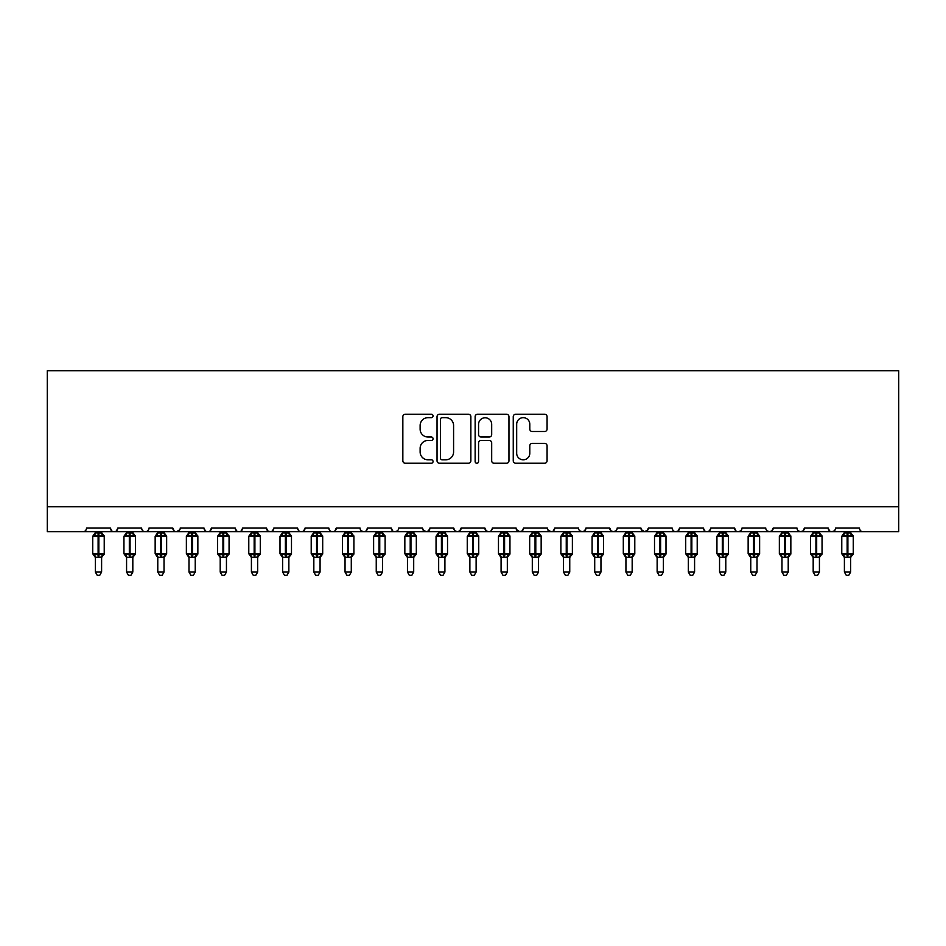 <?xml version="1.0" encoding="UTF-8"?>
<svg xmlns="http://www.w3.org/2000/svg" width="946" height="946" viewBox="0 0 946 946"><rect width="100%" height="100%" fill="white"/><g stroke="black" fill="none" stroke-linecap="round" stroke-linejoin="round"><path stroke-width="1.42" d="M433.055 415.944A1.715 1.715 0 0 0 431.341 414.23L405.302 414.23A2.448 2.448 0 0 0 402.842 416.678L402.842 460.785A2.448 2.448 0 0 0 405.302 463.244L431.341 463.244A1.715 1.715 0 0 0 433.055 461.518A1.715 1.715 0 0 0 431.341 459.803L427.97 459.803A7.84 7.84 0 0 1 420.13 451.963L420.13 448.286A7.84 7.84 0 0 1 427.97 440.446L431.341 440.446A1.715 1.715 0 0 0 433.055 438.731A1.715 1.715 0 0 0 431.341 437.017L427.97 437.017A7.84 7.84 0 0 1 420.13 429.177L420.13 425.499A7.84 7.84 0 0 1 427.97 417.659L431.341 417.659A1.715 1.715 0 0 0 433.055 415.944M544.624 431.506A2.448 2.448 0 0 0 547.072 429.046L547.072 416.678A2.448 2.448 0 0 0 544.624 414.23L515.7 414.23A2.448 2.448 0 0 0 513.252 416.678L513.252 460.785A2.448 2.448 0 0 0 515.7 463.244L544.624 463.244A2.448 2.448 0 0 0 547.072 460.785L547.072 445.838A2.448 2.448 0 0 0 544.624 443.39L532.243 443.39A2.448 2.448 0 0 0 529.795 445.838L529.795 453.252A6.551 6.551 0 0 1 523.244 459.803A6.551 6.551 0 0 1 516.682 453.252L516.682 424.21A6.551 6.551 0 0 1 523.244 417.659A6.551 6.551 0 0 1 529.795 424.21L529.795 429.046A2.448 2.448 0 0 0 532.243 431.506L544.624 431.506M47.3 506.772L898.7 506.772L898.7 370.69L47.3 370.69L47.3 531.735L82.881 531.735C84.868 531.806 86.11 530.564 86.63 527.986L110.339 527.986L111.711 530.883M470.86 416.678A2.448 2.448 0 0 0 468.4 414.23L439.488 414.23A2.448 2.448 0 0 0 437.04 416.678L437.04 460.785A2.448 2.448 0 0 0 439.488 463.244L468.4 463.244A2.448 2.448 0 0 0 470.86 460.785L470.86 416.678M477.6 414.23L506.512 414.23A2.448 2.448 0 0 1 508.96 416.678L508.96 460.785A2.448 2.448 0 0 1 506.512 463.244L494.143 463.244A2.448 2.448 0 0 1 491.684 460.785L491.684 442.894A2.448 2.448 0 0 0 489.236 440.446L481.029 440.446A2.448 2.448 0 0 0 478.57 442.894L478.57 461.518A1.715 1.715 0 0 1 476.855 463.244A1.715 1.715 0 0 1 475.14 461.518L475.14 416.678A2.448 2.448 0 0 1 477.6 414.23M82.881 531.735C84.868 531.806 86.11 530.564 86.63 527.986A3.749 3.749 0 0 1 82.881 531.735L114.088 531.735C112.101 531.806 110.859 530.564 110.339 527.986A3.749 3.749 0 0 0 114.088 531.735A3.749 3.749 0 0 0 117.836 527.986L141.557 527.986A3.749 3.749 0 0 0 145.294 531.735A3.749 3.749 0 0 0 149.042 527.986L172.763 527.986A3.749 3.749 0 0 0 176.512 531.735A3.749 3.749 0 0 0 180.248 527.986L203.969 527.986A3.749 3.749 0 0 0 207.718 531.735A3.749 3.749 0 0 0 211.466 527.986L235.187 527.986A3.749 3.749 0 0 0 238.924 531.735A3.749 3.749 0 0 0 242.673 527.986L266.394 527.986A3.749 3.749 0 0 0 270.142 531.735A3.749 3.749 0 0 0 273.879 527.986L297.6 527.986A3.749 3.749 0 0 0 301.348 531.735A3.749 3.749 0 0 0 305.097 527.986L328.806 527.986A3.749 3.749 0 0 0 332.554 531.735A3.749 3.749 0 0 0 336.303 527.986L360.024 527.986A3.749 3.749 0 0 0 363.761 531.735A3.749 3.749 0 0 0 367.509 527.986L391.23 527.986A3.749 3.749 0 0 0 394.979 531.735A3.749 3.749 0 0 0 398.715 527.986L422.436 527.986A3.749 3.749 0 0 0 426.185 531.735A3.749 3.749 0 0 0 429.933 527.986L453.654 527.986A3.749 3.749 0 0 0 457.391 531.735A3.749 3.749 0 0 0 461.14 527.986L484.86 527.986A3.749 3.749 0 0 0 488.609 531.735A3.749 3.749 0 0 0 492.346 527.986L516.067 527.986A3.749 3.749 0 0 0 519.815 531.735A3.749 3.749 0 0 0 523.564 527.986L547.285 527.986A3.749 3.749 0 0 0 551.021 531.735A3.749 3.749 0 0 0 554.77 527.986L578.491 527.986A3.749 3.749 0 0 0 582.239 531.735A3.749 3.749 0 0 0 585.976 527.986L609.697 527.986A3.749 3.749 0 0 0 613.446 531.735A3.749 3.749 0 0 0 617.194 527.986L640.903 527.986A3.749 3.749 0 0 0 644.652 531.735A3.749 3.749 0 0 0 648.4 527.986L672.121 527.986A3.749 3.749 0 0 0 675.858 531.735A3.749 3.749 0 0 0 679.606 527.986L703.327 527.986A3.749 3.749 0 0 0 707.076 531.735A3.749 3.749 0 0 0 710.813 527.986L734.534 527.986A3.749 3.749 0 0 0 738.282 531.735A3.749 3.749 0 0 0 742.031 527.986L765.752 527.986A3.749 3.749 0 0 0 769.488 531.735A3.749 3.749 0 0 0 773.237 527.986L796.958 527.986A3.749 3.749 0 0 0 800.706 531.735A3.749 3.749 0 0 0 804.443 527.986L828.164 527.986A3.749 3.749 0 0 0 831.912 531.735A3.749 3.749 0 0 0 835.661 527.986L859.37 527.986A3.749 3.749 0 0 0 863.119 531.735C861.132 531.806 859.89 530.564 859.37 527.986M835.661 527.986L834.963 530.162M116.464 530.883L117.836 527.986C117.328 530.564 116.074 531.806 114.088 531.735L831.912 531.735C829.926 531.806 828.672 530.564 828.164 527.986L829.536 530.883M804.443 527.986L803.083 530.883L800.706 531.735L798.294 530.86M773.237 527.986L771.865 530.883L769.488 531.735L767.076 530.86M742.031 527.986L741.333 530.162M740.694 530.86L738.282 531.735C736.295 531.806 735.042 530.564 734.534 527.986L735.905 530.883M710.813 527.986L709.453 530.883M709.488 530.86L707.076 531.735C705.089 531.806 703.836 530.564 703.327 527.986L704.699 530.883M679.606 527.986L678.235 530.883M678.27 530.86L675.858 531.735C673.871 531.806 672.63 530.564 672.121 527.986L672.819 530.162M648.4 527.986L647.029 530.883M640.903 527.986L642.275 530.883M609.697 527.986L611.069 530.883L613.446 531.735L615.858 530.86M585.976 527.986L584.604 530.883L582.239 531.735L579.827 530.86M547.687 529.689L551.021 531.735C553.008 531.806 554.261 530.564 554.77 527.986L553.398 530.883M523.564 527.986L522.192 530.883M516.067 527.986L517.438 530.883M484.86 527.986L486.232 530.883M461.14 527.986L459.768 530.883M453.654 527.986L455.014 530.883M429.933 527.986L428.562 530.883M422.436 527.986L423.808 530.883M397.391 530.86L394.979 531.735C392.992 531.806 391.739 530.564 391.23 527.986L392.602 530.883M361.36 530.86L363.761 531.735C365.747 531.806 367.001 530.564 367.509 527.986L366.137 530.883M328.806 527.986C329.326 530.564 330.568 531.806 332.554 531.735C334.541 531.806 335.795 530.564 336.303 527.986L334.931 530.883M297.6 527.986C298.108 530.564 299.362 531.806 301.348 531.735C303.335 531.806 304.577 530.564 305.097 527.986L303.725 530.883M267.73 530.86L270.142 531.735C272.129 531.806 273.37 530.564 273.879 527.986L272.519 530.883M266.394 527.986L267.765 530.883M236.547 530.883L235.187 527.986C235.696 530.564 236.938 531.806 238.924 531.735C240.911 531.806 242.164 530.564 242.673 527.986L241.301 530.883M205.341 530.883L203.969 527.986C204.478 530.564 205.731 531.806 207.718 531.735C209.705 531.806 210.958 530.564 211.466 527.986L210.095 530.883M179.846 529.689L176.512 531.735C174.525 531.806 173.272 530.564 172.763 527.986L174.135 530.883M898.7 506.772L898.7 531.735L831.912 531.735L834.325 530.86M141.557 527.986C142.066 530.564 143.307 531.806 145.294 531.735C147.28 531.806 148.534 530.564 149.042 527.986M422.85 529.689L426.185 531.735L428.597 530.86M454.979 530.86L457.391 531.735L459.803 530.86M486.197 530.86L488.609 531.735C490.596 531.806 491.837 530.564 492.346 527.986M516.481 529.689L519.815 531.735L522.227 530.86M641.317 529.689L644.652 531.735L647.998 529.689M442.184 417.659A1.715 1.715 0 0 0 440.469 419.374L440.469 458.089A1.715 1.715 0 0 0 442.184 459.803L445.732 459.803A7.84 7.84 0 0 0 453.583 451.963L453.583 425.499A7.84 7.84 0 0 0 445.732 417.659L442.184 417.659M491.684 424.328A6.551 6.551 0 0 0 485.132 417.777A6.551 6.551 0 0 0 478.57 424.328L478.57 434.569A2.448 2.448 0 0 0 481.029 437.017L489.236 437.017A2.448 2.448 0 0 0 491.684 434.569L491.684 424.328M95.369 572.058L101.6 572.058L99.732 575.31L97.237 575.31L95.369 572.058L95.369 557.111A2.743 2.613 180 0 0 93.926 554.817L94.458 554.013L98.112 554.888L98.112 553.765L98.857 553.765L98.857 535.176L102.511 536.051L103.41 535.117A1.253 1.253 0 0 1 104.226 536.287L92.743 536.287L92.743 553.765L98.112 553.765L98.112 535.176L94.458 536.051L93.926 535.247A2.743 2.613 -0 0 0 95.369 532.941L101.612 533.071L101.6 531.735M101.6 572.058L101.612 556.993L98.112 557.36L98.112 554.888L98.857 554.888L98.857 553.765L104.226 553.765A1.253 1.253 0 0 1 103.41 554.947L101.6 557.525M101.6 557.123L101.6 557.111A2.743 2.613 180 0 1 103.043 554.817L102.511 554.013L98.857 554.888L98.857 557.36M98.112 557.36L95.369 557.111M95.369 531.735L95.369 532.953M95.357 533.071L94.458 536.051L95.357 533.071M102.511 536.051L101.612 533.071M101.612 556.993L102.511 554.013M95.357 556.993L94.458 554.013M126.575 572.058L132.818 572.058L130.938 575.31L128.443 575.31L126.575 572.058L126.575 557.111A2.743 2.613 180 0 0 125.132 554.817L125.664 554.013L129.318 554.888L129.318 553.765L130.063 553.765L130.063 535.176L133.717 536.051L134.616 535.117A1.253 1.253 0 0 1 135.432 536.287L123.95 536.287L123.95 553.765L129.318 553.765L129.318 535.176L125.664 536.051L125.132 535.247A2.743 2.613 -0 0 0 126.575 532.941L132.818 533.071L132.818 531.735M132.818 572.058L132.818 556.993L129.318 557.36L129.318 554.888L130.063 554.888L130.063 553.765L135.432 553.765A1.253 1.253 0 0 1 134.616 554.947L132.818 557.525M132.818 557.123L132.818 557.111A2.743 2.613 180 0 1 134.261 554.817L133.717 554.013L130.063 554.888L130.063 557.36M129.318 557.36L126.575 557.111M126.575 531.735L126.575 532.953M126.575 533.071L125.664 536.051L126.575 533.071M133.717 536.051L132.818 533.071M132.818 556.993L133.717 554.013M126.575 556.993L125.664 554.013M157.781 572.058L164.025 572.058L162.144 575.31L159.661 575.31L157.781 572.058L157.781 557.111A2.743 2.613 180 0 0 156.338 554.817L156.882 554.013L160.524 554.888L160.524 553.765L161.281 553.765L161.281 535.176L164.935 536.051L165.822 535.117A1.253 1.253 0 0 1 166.65 536.287L155.156 536.287L155.156 553.765L160.524 553.765L160.524 535.176L156.882 536.051L156.338 535.247A2.743 2.613 -0 0 0 157.781 532.941L164.025 533.071L164.025 531.735M164.025 572.058L164.025 556.993L160.524 557.36L160.524 554.888L161.281 554.888L161.281 553.765L166.65 553.765A1.253 1.253 0 0 1 165.822 554.947L164.025 557.525M164.025 557.123L164.025 557.111A2.743 2.613 180 0 1 165.467 554.817L164.935 554.013L161.281 554.888L161.281 557.36M160.524 557.36L157.781 557.111M157.781 531.735L157.781 532.953M157.781 533.071L156.882 536.051L157.781 533.071M164.935 536.051L164.025 533.071M164.025 556.993L164.935 554.013M157.781 556.993L156.882 554.013M188.987 572.058L195.231 572.058L193.362 575.31L190.867 575.31L188.987 572.058L188.987 557.111A2.743 2.613 180 0 0 187.544 554.817L188.088 554.013L191.742 554.888L191.742 553.765L192.487 553.765L192.487 535.176L196.141 536.051L197.04 535.117A1.253 1.253 0 0 1 197.856 536.287L186.374 536.287L186.374 553.765L191.742 553.765L191.742 535.176L188.088 536.051L187.544 535.247A2.743 2.613 -0 0 0 188.987 532.941L195.231 533.071L195.231 531.735M195.231 572.058L195.231 556.993L191.742 557.36L191.742 554.888L192.487 554.888L192.487 553.765L197.856 553.765A1.253 1.253 0 0 1 197.04 554.947L195.231 557.525M195.231 557.123L195.231 557.111A2.743 2.613 180 0 1 196.673 554.817L196.141 554.013L192.487 554.888L192.487 557.36M191.742 557.36L188.987 557.111M188.987 531.735L188.987 532.953M188.987 533.071L188.088 536.051L188.987 533.071M196.141 536.051L195.231 533.071M195.231 556.993L196.141 554.013M188.987 556.993L188.088 554.013M220.205 572.058L226.449 572.058L224.569 575.31L222.074 575.31L220.205 572.058L220.205 557.111A2.743 2.613 180 0 0 218.763 554.817L219.295 554.013L222.949 554.888L222.949 553.765L223.694 553.765L223.694 535.176L227.347 536.051L228.246 535.117A1.253 1.253 0 0 1 229.062 536.287L217.58 536.287L217.58 553.765L222.949 553.765L222.949 535.176L219.295 536.051L218.763 535.247A2.743 2.613 -0 0 0 220.205 532.941L226.449 533.071L226.449 531.735M226.449 572.058L226.449 556.993L222.949 557.36L222.949 554.888L223.694 554.888L223.694 553.765L229.062 553.765A1.253 1.253 0 0 1 228.246 554.947L226.449 557.525M226.449 557.123L226.449 557.111A2.743 2.613 180 0 1 227.891 554.817L227.347 554.013L223.694 554.888L223.694 557.36M222.949 557.36L220.205 557.111M220.205 531.735L220.205 532.953M220.205 533.071L219.295 536.051L220.205 533.071M227.347 536.051L226.449 533.071M226.449 556.993L227.347 554.013M220.205 556.993L219.295 554.013M251.411 572.058L257.655 572.058L255.775 575.31L253.28 575.31L251.411 572.058L251.411 557.111A2.743 2.613 180 0 0 249.969 554.817L250.501 554.013L254.155 554.888L254.155 553.765L254.912 553.765L254.912 535.176L258.554 536.051L259.452 535.117A1.253 1.253 0 0 1 260.28 536.287L248.786 536.287L248.786 553.765L254.155 553.765L254.155 535.176L250.501 536.051L249.969 535.247A2.743 2.613 -0 0 0 251.411 532.941L257.655 533.071L257.655 531.735M257.655 572.058L257.655 556.993L254.155 557.36L254.155 554.888L254.912 554.888L254.912 553.765L260.28 553.765A1.253 1.253 0 0 1 259.452 554.947L257.655 557.525M257.655 557.123L257.655 557.111A2.743 2.613 180 0 1 259.098 554.817L258.554 554.013L254.912 554.888L254.912 557.36M254.155 557.36L251.411 557.111M251.411 531.735L251.411 532.953M251.411 533.071L250.501 536.051L251.411 533.071M258.554 536.051L257.655 533.071M257.655 556.993L258.554 554.013M251.411 556.993L250.501 554.013M282.618 572.058L288.861 572.058L286.993 575.31L284.498 575.31L282.618 572.058L282.618 557.111A2.743 2.613 180 0 0 281.175 554.817L281.719 554.013L285.373 554.888L285.373 553.765L286.118 553.765L286.118 535.176L289.772 536.051L290.67 535.117A1.253 1.253 0 0 1 291.486 536.287L280.004 536.287L280.004 553.765L285.373 553.765L285.373 535.176L281.719 536.051L281.175 535.247A2.743 2.613 -0 0 0 282.618 532.941L288.861 533.071L288.861 531.735M288.861 572.058L288.861 556.993L285.373 557.36L285.373 554.888L286.118 554.888L286.118 553.765L291.486 553.765A1.253 1.253 0 0 1 290.67 554.947L288.861 557.525M288.861 557.123L288.861 557.111A2.743 2.613 180 0 1 290.304 554.817L289.772 554.013L286.118 554.888L286.118 557.36M285.373 557.36L282.618 557.111M282.618 531.735L282.618 532.953M282.618 533.071L281.719 536.051L282.618 533.071M289.772 536.051L288.861 533.071M288.861 556.993L289.772 554.013M282.618 556.993L281.719 554.013M313.836 572.058L320.067 572.058L318.199 575.31L315.704 575.31L313.836 572.058L313.836 557.111A2.743 2.613 180 0 0 312.393 554.817L312.925 554.013L316.579 554.888L316.579 553.765L317.324 553.765L317.324 535.176L320.978 536.051L321.877 535.117A1.253 1.253 0 0 1 322.692 536.287L311.21 536.287L311.21 553.765L316.579 553.765L316.579 535.176L312.925 536.051L312.393 535.247A2.743 2.613 -0 0 0 313.836 532.941L320.079 533.071L320.067 531.735M320.067 572.058L320.079 556.993L316.579 557.36L316.579 554.888L317.324 554.888L317.324 553.765L322.692 553.765A1.253 1.253 0 0 1 321.877 554.947L320.067 557.525M320.067 557.123L320.067 557.111A2.743 2.613 180 0 1 321.51 554.817L320.978 554.013L317.324 554.888L317.324 557.36M316.579 557.36L313.836 557.111M313.836 531.735L313.836 532.953M313.824 533.071L312.925 536.051L313.824 533.071M320.978 536.051L320.079 533.071M320.079 556.993L320.978 554.013M313.824 556.993L312.925 554.013M345.042 572.058L351.285 572.058L349.405 575.31L346.91 575.31L345.042 572.058L345.042 557.111A2.743 2.613 180 0 0 343.599 554.817L344.131 554.013L347.785 554.888L347.785 553.765L348.53 553.765L348.53 535.176L352.184 536.051L353.083 535.117A1.253 1.253 0 0 1 353.899 536.287L342.417 536.287L342.417 553.765L347.785 553.765L347.785 535.176L344.131 536.051L343.599 535.247A2.743 2.613 -0 0 0 345.042 532.941L351.285 533.071L351.285 531.735M351.285 572.058L351.285 556.993L347.785 557.36L347.785 554.888L348.53 554.888L348.53 553.765L353.899 553.765A1.253 1.253 0 0 1 353.083 554.947L351.285 557.525M351.285 557.123L351.285 557.111A2.743 2.613 180 0 1 352.728 554.817L352.184 554.013L348.53 554.888L348.53 557.36M347.785 557.36L345.042 557.111M345.042 531.735L345.042 532.953M345.042 533.071L344.131 536.051L345.042 533.071M352.184 536.051L351.285 533.071M351.285 556.993L352.184 554.013M345.042 556.993L344.131 554.013M376.248 572.058L382.491 572.058L380.623 575.31L378.128 575.31L376.248 572.058L376.248 557.111A2.743 2.613 180 0 0 374.805 554.817L375.349 554.013L378.991 554.888L378.991 553.765L379.748 553.765L379.748 535.176L383.402 536.051L384.289 535.117A1.253 1.253 0 0 1 385.117 536.287L373.623 536.287L373.623 553.765L378.991 553.765L378.991 535.176L375.349 536.051L374.805 535.247A2.743 2.613 -0 0 0 376.248 532.941L382.491 533.071L382.491 531.735M382.491 572.058L382.491 556.993L378.991 557.36L378.991 554.888L379.748 554.888L379.748 553.765L385.117 553.765A1.253 1.253 0 0 1 384.289 554.947L382.491 557.525M382.491 557.123L382.491 557.111A2.743 2.613 180 0 1 383.934 554.817L383.402 554.013L379.748 554.888L379.748 557.36M378.991 557.36L376.248 557.111M376.248 531.735L376.248 532.953M376.248 533.071L375.349 536.051L376.248 533.071M383.402 536.051L382.491 533.071M382.491 556.993L383.402 554.013M376.248 556.993L375.349 554.013M407.454 572.058L413.698 572.058L411.829 575.31L409.334 575.31L407.454 572.058L407.454 557.111A2.743 2.613 180 0 0 406.023 554.817L406.555 554.013L410.209 554.888L410.209 553.765L410.954 553.765L410.954 535.176L414.608 536.051L415.507 535.117A1.253 1.253 0 0 1 416.323 536.287L404.841 536.287L404.841 553.765L410.209 553.765L410.209 535.176L406.555 536.051L406.023 535.247A2.743 2.613 -0 0 0 407.454 532.941L413.709 533.071L413.698 531.735M413.698 572.058L413.709 556.993L410.209 557.36L410.209 554.888L410.954 554.888L410.954 553.765L416.323 553.765A1.253 1.253 0 0 1 415.507 554.947L413.698 557.525M413.698 557.123L413.698 557.111A2.743 2.613 180 0 1 415.14 554.817L414.608 554.013L410.954 554.888L410.954 557.36M410.209 557.36L407.454 557.111M407.454 531.735L407.454 532.953M407.454 533.071L406.555 536.051L407.454 533.071M414.608 536.051L413.709 533.071M413.709 556.993L414.608 554.013M407.454 556.993L406.555 554.013M438.672 572.058L444.916 572.058L443.035 575.31L440.54 575.31L438.672 572.058L438.672 557.111A2.743 2.613 180 0 0 437.229 554.817L437.762 554.013L441.415 554.888L441.415 553.765L442.16 553.765L442.16 535.176L445.814 536.051L446.713 535.117A1.253 1.253 0 0 1 447.529 536.287L436.047 536.287L436.047 553.765L441.415 553.765L441.415 535.176L437.762 536.051L437.229 535.247A2.743 2.613 -0 0 0 438.672 532.941L444.916 533.071L444.916 531.735M444.916 572.058L444.916 556.993L441.415 557.36L441.415 554.888L442.16 554.888L442.16 553.765L447.529 553.765A1.253 1.253 0 0 1 446.713 554.947L444.916 557.525M444.916 557.123L444.916 557.111A2.743 2.613 180 0 1 446.358 554.817L445.814 554.013L442.16 554.888L442.16 557.36M441.415 557.36L438.672 557.111M438.672 531.735L438.672 532.953M438.672 533.071L437.762 536.051L438.672 533.071M445.814 536.051L444.916 533.071M444.916 556.993L445.814 554.013M438.672 556.993L437.762 554.013M469.878 572.058L476.122 572.058L474.242 575.31L471.758 575.31L469.878 572.058L469.878 557.111A2.743 2.613 180 0 0 468.436 554.817L468.968 554.013L472.622 554.888L472.622 553.765L473.378 553.765L473.378 535.176L477.032 536.051L477.919 535.117A1.253 1.253 0 0 1 478.747 536.287L467.253 536.287L467.253 553.765L472.622 553.765L472.622 535.176L468.968 536.051L468.436 535.247A2.743 2.613 -0 0 0 469.878 532.941L476.122 533.071L476.122 531.735M476.122 572.058L476.122 556.993L472.622 557.36L472.622 554.888L473.378 554.888L473.378 553.765L478.747 553.765A1.253 1.253 0 0 1 477.919 554.947L476.122 557.525M476.122 557.123L476.122 557.111A2.743 2.613 180 0 1 477.564 554.817L477.032 554.013L473.378 554.888L473.378 557.36M472.622 557.36L469.878 557.111M469.878 531.735L469.878 532.953M469.878 533.071L468.968 536.051L469.878 533.071M477.032 536.051L476.122 533.071M476.122 556.993L477.032 554.013M469.878 556.993L468.968 554.013M501.084 572.058L507.328 572.058L505.46 575.31L502.965 575.31L501.084 572.058L501.084 557.111A2.743 2.613 180 0 0 499.642 554.817L500.186 554.013L503.84 554.888L503.84 553.765L504.585 553.765L504.585 535.176L508.239 536.051L509.137 535.117A1.253 1.253 0 0 1 509.953 536.287L498.471 536.287L498.471 553.765L503.84 553.765L503.84 535.176L500.186 536.051L499.642 535.247A2.743 2.613 -0 0 0 501.084 532.941L507.328 533.071L507.328 531.735M507.328 572.058L507.328 556.993L503.84 557.36L503.84 554.888L504.585 554.888L504.585 553.765L509.953 553.765A1.253 1.253 0 0 1 509.137 554.947L507.328 557.525M507.328 557.123L507.328 557.111A2.743 2.613 180 0 1 508.771 554.817L508.239 554.013L504.585 554.888L504.585 557.36M503.84 557.36L501.084 557.111M501.084 531.735L501.084 532.953M501.084 533.071L500.186 536.051L501.084 533.071M508.239 536.051L507.328 533.071M507.328 556.993L508.239 554.013M501.084 556.993L500.186 554.013M532.302 572.058L538.546 572.058L536.666 575.31L534.171 575.31L532.302 572.058L532.302 557.111A2.743 2.613 180 0 0 530.86 554.817L531.392 554.013L535.046 554.888L535.046 553.765L535.791 553.765L535.791 535.176L539.445 536.051L540.343 535.117A1.253 1.253 0 0 1 541.159 536.287L529.677 536.287L529.677 553.765L535.046 553.765L535.046 535.176L531.392 536.051L530.86 535.247A2.743 2.613 -0 0 0 532.302 532.941L538.546 533.071L538.546 531.735M538.546 572.058L538.546 556.993L535.046 557.36L535.046 554.888L535.791 554.888L535.791 553.765L541.159 553.765A1.253 1.253 0 0 1 540.343 554.947L538.546 557.525M538.546 557.123L538.546 557.111A2.743 2.613 180 0 1 539.977 554.817L539.445 554.013L535.791 554.888L535.791 557.36M535.046 557.36L532.302 557.111M532.302 531.735L532.302 532.953M532.291 533.071L531.392 536.051L532.291 533.071M539.445 536.051L538.546 533.071M538.546 556.993L539.445 554.013M532.291 556.993L531.392 554.013M563.509 572.058L569.752 572.058L567.872 575.31L565.377 575.31L563.509 572.058L563.509 557.111A2.743 2.613 180 0 0 562.066 554.817L562.598 554.013L566.252 554.888L566.252 553.765L567.009 553.765L567.009 535.176L570.651 536.051L571.55 535.117A1.253 1.253 0 0 1 572.377 536.287L560.883 536.287L560.883 553.765L566.252 553.765L566.252 535.176L562.598 536.051L562.066 535.247A2.743 2.613 -0 0 0 563.509 532.941L569.752 533.071L569.752 531.735M569.752 572.058L569.752 556.993L566.252 557.36L566.252 554.888L567.009 554.888L567.009 553.765L572.377 553.765A1.253 1.253 0 0 1 571.55 554.947L569.752 557.525M569.752 557.123L569.752 557.111A2.743 2.613 180 0 1 571.195 554.817L570.651 554.013L567.009 554.888L567.009 557.36M566.252 557.36L563.509 557.111M563.509 531.735L563.509 532.953M563.509 533.071L562.598 536.051L563.509 533.071M570.651 536.051L569.752 533.071M569.752 556.993L570.651 554.013M563.509 556.993L562.598 554.013M594.715 572.058L600.958 572.058L599.09 575.31L596.595 575.31L594.715 572.058L594.715 557.111A2.743 2.613 180 0 0 593.272 554.817L593.816 554.013L597.47 554.888L597.47 553.765L598.215 553.765L598.215 535.176L601.869 536.051L602.768 535.117A1.253 1.253 0 0 1 603.583 536.287L592.101 536.287L592.101 553.765L597.47 553.765L597.47 535.176L593.816 536.051L593.272 535.247A2.743 2.613 -0 0 0 594.715 532.941L600.958 533.071L600.958 531.735M600.958 572.058L600.958 556.993L597.47 557.36L597.47 554.888L598.215 554.888L598.215 553.765L603.583 553.765A1.253 1.253 0 0 1 602.768 554.947L600.958 557.525M600.958 557.123L600.958 557.111A2.743 2.613 180 0 1 602.401 554.817L601.869 554.013L598.215 554.888L598.215 557.36M597.47 557.36L594.715 557.111M594.715 531.735L594.715 532.953M594.715 533.071L593.816 536.051L594.715 533.071M601.869 536.051L600.958 533.071M600.958 556.993L601.869 554.013M594.715 556.993L593.816 554.013M625.933 572.058L632.165 572.058L630.296 575.31L627.801 575.31L625.933 572.058L625.933 557.111A2.743 2.613 180 0 0 624.49 554.817L625.022 554.013L628.676 554.888L628.676 553.765L629.421 553.765L629.421 535.176L633.075 536.051L633.974 535.117A1.253 1.253 0 0 1 634.79 536.287L623.308 536.287L623.308 553.765L628.676 553.765L628.676 535.176L625.022 536.051L624.49 535.247A2.743 2.613 -0 0 0 625.933 532.941L632.176 533.071L632.165 531.735M632.165 572.058L632.176 556.993L628.676 557.36L628.676 554.888L629.421 554.888L629.421 553.765L634.79 553.765A1.253 1.253 0 0 1 633.974 554.947L632.165 557.525M632.165 557.123L632.165 557.111A2.743 2.613 180 0 1 633.607 554.817L633.075 554.013L629.421 554.888L629.421 557.36M628.676 557.36L625.933 557.111M625.933 531.735L625.933 532.953M625.921 533.071L625.022 536.051L625.921 533.071M633.075 536.051L632.176 533.071M632.176 556.993L633.075 554.013M625.921 556.993L625.022 554.013M657.139 572.058L663.383 572.058L661.502 575.31L659.007 575.31L657.139 572.058L657.139 557.111A2.743 2.613 180 0 0 655.696 554.817L656.228 554.013L659.882 554.888L659.882 553.765L660.627 553.765L660.627 535.176L664.281 536.051L665.18 535.117A1.253 1.253 0 0 1 665.996 536.287L654.514 536.287L654.514 553.765L659.882 553.765L659.882 535.176L656.228 536.051L655.696 535.247A2.743 2.613 -0 0 0 657.139 532.941L663.383 533.071L663.383 531.735M663.383 572.058L663.383 556.993L659.882 557.36L659.882 554.888L660.627 554.888L660.627 553.765L665.996 553.765A1.253 1.253 0 0 1 665.18 554.947L663.383 557.525M663.383 557.123L663.383 557.111A2.743 2.613 180 0 1 664.825 554.817L664.281 554.013L660.627 554.888L660.627 557.36M659.882 557.36L657.139 557.111M657.139 531.735L657.139 532.953M657.139 533.071L656.228 536.051L657.139 533.071M664.281 536.051L663.383 533.071M663.383 556.993L664.281 554.013M657.139 556.993L656.228 554.013M688.345 572.058L694.589 572.058L692.72 575.31L690.225 575.31L688.345 572.058L688.345 557.111A2.743 2.613 180 0 0 686.902 554.817L687.446 554.013L691.088 554.888L691.088 553.765L691.845 553.765L691.845 535.176L695.499 536.051L696.386 535.117A1.253 1.253 0 0 1 697.214 536.287L685.72 536.287L685.72 553.765L691.088 553.765L691.088 535.176L687.446 536.051L686.902 535.247A2.743 2.613 -0 0 0 688.345 532.941L694.589 533.071L694.589 531.735M694.589 572.058L694.589 556.993L691.088 557.36L691.088 554.888L691.845 554.888L691.845 553.765L697.214 553.765A1.253 1.253 0 0 1 696.386 554.947L694.589 557.525M694.589 557.123L694.589 557.111A2.743 2.613 180 0 1 696.031 554.817L695.499 554.013L691.845 554.888L691.845 557.36M691.088 557.36L688.345 557.111M688.345 531.735L688.345 532.953M688.345 533.071L687.446 536.051L688.345 533.071M695.499 536.051L694.589 533.071M694.589 556.993L695.499 554.013M688.345 556.993L687.446 554.013M719.551 572.058L725.795 572.058L723.927 575.31L721.431 575.31L719.551 572.058L719.551 557.111A2.743 2.613 180 0 0 718.109 554.817L718.653 554.013L722.306 554.888L722.306 553.765L723.051 553.765L723.051 535.176L726.705 536.051L727.604 535.117A1.253 1.253 0 0 1 728.42 536.287L716.938 536.287L716.938 553.765L722.306 553.765L722.306 535.176L718.653 536.051L718.109 535.247A2.743 2.613 -0 0 0 719.551 532.941L725.795 533.071L725.795 531.735M725.795 572.058L725.795 556.993L722.306 557.36L722.306 554.888L723.051 554.888L723.051 553.765L728.42 553.765A1.253 1.253 0 0 1 727.604 554.947L725.795 557.525M725.795 557.123L725.795 557.111A2.743 2.613 180 0 1 727.238 554.817L726.705 554.013L723.051 554.888L723.051 557.36M722.306 557.36L719.551 557.111M719.551 531.735L719.551 532.953M719.551 533.071L718.653 536.051L719.551 533.071M726.705 536.051L725.795 533.071M725.795 556.993L726.705 554.013M719.551 556.993L718.653 554.013M750.769 572.058L757.013 572.058L755.133 575.31L752.638 575.31L750.769 572.058L750.769 557.111A2.743 2.613 180 0 0 749.327 554.817L749.859 554.013L753.513 554.888L753.513 553.765L754.258 553.765L754.258 535.176L757.912 536.051L758.81 535.117A1.253 1.253 0 0 1 759.626 536.287L748.144 536.287L748.144 553.765L753.513 553.765L753.513 535.176L749.859 536.051L749.327 535.247A2.743 2.613 -0 0 0 750.769 532.941L757.013 533.071L757.013 531.735M757.013 572.058L757.013 556.993L753.513 557.36L753.513 554.888L754.258 554.888L754.258 553.765L759.626 553.765A1.253 1.253 0 0 1 758.81 554.947L757.013 557.525M757.013 557.123L757.013 557.111A2.743 2.613 180 0 1 758.456 554.817L757.912 554.013L754.258 554.888L754.258 557.36M753.513 557.36L750.769 557.111M750.769 531.735L750.769 532.953M750.769 533.071L749.859 536.051L750.769 533.071M757.912 536.051L757.013 533.071M757.013 556.993L757.912 554.013M750.769 556.993L749.859 554.013M781.975 572.058L788.219 572.058L786.339 575.31L783.856 575.31L781.975 572.058L781.975 557.111A2.743 2.613 180 0 0 780.533 554.817L781.065 554.013L784.719 554.888L784.719 553.765L785.476 553.765L785.476 535.176L789.118 536.051L790.016 535.117A1.253 1.253 0 0 1 790.844 536.287L779.35 536.287L779.35 553.765L784.719 553.765L784.719 535.176L781.065 536.051L780.533 535.247A2.743 2.613 -0 0 0 781.975 532.941L788.219 533.071L788.219 531.735M788.219 572.058L788.219 556.993L784.719 557.36L784.719 554.888L785.476 554.888L785.476 553.765L790.844 553.765A1.253 1.253 0 0 1 790.016 554.947L788.219 557.525M788.219 557.123L788.219 557.111A2.743 2.613 180 0 1 789.662 554.817L789.118 554.013L785.476 554.888L785.476 557.36M784.719 557.36L781.975 557.111M781.975 531.735L781.975 532.953M781.975 533.071L781.065 536.051L781.975 533.071M789.118 536.051L788.219 533.071M788.219 556.993L789.118 554.013M781.975 556.993L781.065 554.013M813.182 572.058L819.425 572.058L817.557 575.31L815.062 575.31L813.182 572.058L813.182 557.111A2.743 2.613 180 0 0 811.739 554.817L812.283 554.013L815.937 554.888L815.937 553.765L816.682 553.765L816.682 535.176L820.336 536.051L821.234 535.117A1.253 1.253 0 0 1 822.05 536.287L810.568 536.287L810.568 553.765L815.937 553.765L815.937 535.176L812.283 536.051L811.739 535.247A2.743 2.613 -0 0 0 813.182 532.941L819.425 533.071L819.425 531.735M819.425 572.058L819.425 556.993L815.937 557.36L815.937 554.888L816.682 554.888L816.682 553.765L822.05 553.765A1.253 1.253 0 0 1 821.234 554.947L819.425 557.525M819.425 557.123L819.425 557.111A2.743 2.613 180 0 1 820.868 554.817L820.336 554.013L816.682 554.888L816.682 557.36M815.937 557.36L813.182 557.111M813.182 531.735L813.182 532.953M813.182 533.071L812.283 536.051L813.182 533.071M820.336 536.051L819.425 533.071M819.425 556.993L820.336 554.013M813.182 556.993L812.283 554.013M844.4 572.058L850.631 572.058L848.763 575.31L846.268 575.31L844.4 572.058L844.4 557.111A2.743 2.613 180 0 0 842.957 554.817L843.489 554.013L847.143 554.888L847.143 553.765L847.888 553.765L847.888 535.176L851.542 536.051L852.441 535.117A1.253 1.253 0 0 1 853.257 536.287L841.774 536.287L841.774 553.765L847.143 553.765L847.143 535.176L843.489 536.051L842.957 535.247A2.743 2.613 -0 0 0 844.4 532.941L850.643 533.071L850.631 531.735M850.631 572.058L850.643 556.993L847.143 557.36L847.143 554.888L847.888 554.888L847.888 553.765L853.257 553.765A1.253 1.253 0 0 1 852.441 554.947L850.631 557.525M850.631 557.123L850.631 557.111A2.743 2.613 180 0 1 852.074 554.817L851.542 554.013L847.888 554.888L847.888 557.36M847.143 557.36L844.4 557.111M844.4 531.735L844.4 532.953M844.388 533.071L843.489 536.051L844.388 533.071M851.542 536.051L850.643 533.071M850.643 556.993L851.542 554.013M844.388 556.993L843.489 554.013M98.857 532.704L98.857 535.176L98.112 535.176L98.112 532.704M103.043 535.247A2.743 2.613 -0 0 1 101.6 532.941M130.063 532.704L130.063 535.176L129.318 535.176L129.318 532.704M134.261 535.247A2.743 2.613 -0 0 1 132.818 532.941M161.281 532.704L161.281 535.176L160.524 535.176L160.524 532.704M165.467 535.247A2.743 2.613 -0 0 1 164.025 532.941M192.487 532.704L192.487 535.176L191.742 535.176L191.742 532.704M196.673 535.247A2.743 2.613 -0 0 1 195.231 532.941M223.694 532.704L223.694 535.176L222.949 535.176L222.949 532.704M227.891 535.247A2.743 2.613 -0 0 1 226.449 532.941M254.912 532.704L254.912 535.176L254.155 535.176L254.155 532.704M259.098 535.247A2.743 2.613 -0 0 1 257.655 532.941M286.118 532.704L286.118 535.176L285.373 535.176L285.373 532.704M290.304 535.247A2.743 2.613 -0 0 1 288.861 532.941M317.324 532.704L317.324 535.176L316.579 535.176L316.579 532.704M321.51 535.247A2.743 2.613 -0 0 1 320.067 532.941M348.53 532.704L348.53 535.176L347.785 535.176L347.785 532.704M352.728 535.247A2.743 2.613 -0 0 1 351.285 532.941M379.748 532.704L379.748 535.176L378.991 535.176L378.991 532.704M383.934 535.247A2.743 2.613 -0 0 1 382.491 532.941M410.954 532.704L410.954 535.176L410.209 535.176L410.209 532.704M415.14 535.247A2.743 2.613 -0 0 1 413.698 532.941M442.16 532.704L442.16 535.176L441.415 535.176L441.415 532.704M446.358 535.247A2.743 2.613 -0 0 1 444.916 532.941M473.378 532.704L473.378 535.176L472.622 535.176L472.622 532.704M477.564 535.247A2.743 2.613 -0 0 1 476.122 532.941M504.585 532.704L504.585 535.176L503.84 535.176L503.84 532.704M508.771 535.247A2.743 2.613 -0 0 1 507.328 532.941M535.791 532.704L535.791 535.176L535.046 535.176L535.046 532.704M539.977 535.247A2.743 2.613 -0 0 1 538.546 532.941M567.009 532.704L567.009 535.176L566.252 535.176L566.252 532.704M571.195 535.247A2.743 2.613 -0 0 1 569.752 532.941M598.215 532.704L598.215 535.176L597.47 535.176L597.47 532.704M602.401 535.247A2.743 2.613 -0 0 1 600.958 532.941M629.421 532.704L629.421 535.176L628.676 535.176L628.676 532.704M633.607 535.247A2.743 2.613 -0 0 1 632.165 532.941M660.627 532.704L660.627 535.176L659.882 535.176L659.882 532.704M664.825 535.247A2.743 2.613 -0 0 1 663.383 532.941M691.845 532.704L691.845 535.176L691.088 535.176L691.088 532.704M696.031 535.247A2.743 2.613 -0 0 1 694.589 532.941M723.051 532.704L723.051 535.176L722.306 535.176L722.306 532.704M727.238 535.247A2.743 2.613 -0 0 1 725.795 532.941M754.258 532.704L754.258 535.176L753.513 535.176L753.513 532.704M758.456 535.247A2.743 2.613 -0 0 1 757.013 532.941M785.476 532.704L785.476 535.176L784.719 535.176L784.719 532.704M789.662 535.247A2.743 2.613 -0 0 1 788.219 532.941M816.682 532.704L816.682 535.176L815.937 535.176L815.937 532.704M820.868 535.247A2.743 2.613 -0 0 1 819.425 532.941M847.888 532.704L847.888 535.176L847.143 535.176L847.143 532.704M852.074 535.247A2.743 2.613 -0 0 1 850.631 532.941M104.226 553.765L104.226 536.287M95.369 557.525L92.743 553.765M95.369 532.539L92.743 536.287M103.41 535.117L101.6 532.539M135.432 553.765L135.432 536.287M126.575 557.525L123.95 553.765M126.575 532.539L123.95 536.287M134.616 535.117L132.818 532.539M166.65 553.765L166.65 536.287M157.781 557.525L155.156 553.765M157.781 532.539L155.156 536.287M165.822 535.117L164.025 532.539M197.856 553.765L197.856 536.287M188.987 557.525L186.374 553.765M188.987 532.539L186.374 536.287M197.04 535.117L195.231 532.539M229.062 553.765L229.062 536.287M220.205 557.525L217.58 553.765M220.205 532.539L217.58 536.287M228.246 535.117L226.449 532.539M260.28 553.765L260.28 536.287M251.411 557.525L248.786 553.765M251.411 532.539L248.786 536.287M259.452 535.117L257.655 532.539M291.486 553.765L291.486 536.287M282.618 557.525L280.004 553.765M282.618 532.539L280.004 536.287M290.67 535.117L288.861 532.539M322.692 553.765L322.692 536.287M313.836 557.525L311.21 553.765M313.836 532.539L311.21 536.287M321.877 535.117L320.067 532.539M353.899 553.765L353.899 536.287M345.042 557.525L342.417 553.765M345.042 532.539L342.417 536.287M353.083 535.117L351.285 532.539M385.117 553.765L385.117 536.287M376.248 557.525L373.623 553.765M376.248 532.539L373.623 536.287M384.289 535.117L382.491 532.539M416.323 553.765L416.323 536.287M407.454 557.525L404.841 553.765M407.454 532.539L404.841 536.287M415.507 535.117L413.698 532.539M447.529 553.765L447.529 536.287M438.672 557.525L436.047 553.765M438.672 532.539L436.047 536.287M446.713 535.117L444.916 532.539M478.747 553.765L478.747 536.287M469.878 557.525L467.253 553.765M469.878 532.539L467.253 536.287M477.919 535.117L476.122 532.539M509.953 553.765L509.953 536.287M501.084 557.525L498.471 553.765M501.084 532.539L498.471 536.287M509.137 535.117L507.328 532.539M541.159 553.765L541.159 536.287M532.302 557.525L529.677 553.765M532.302 532.539L529.677 536.287M540.343 535.117L538.546 532.539M572.377 553.765L572.377 536.287M563.509 557.525L560.883 553.765M563.509 532.539L560.883 536.287M571.55 535.117L569.752 532.539M603.583 553.765L603.583 536.287M594.715 557.525L592.101 553.765M594.715 532.539L592.101 536.287M602.768 535.117L600.958 532.539M634.79 553.765L634.79 536.287M625.933 557.525L623.308 553.765M625.933 532.539L623.308 536.287M633.974 535.117L632.165 532.539M665.996 553.765L665.996 536.287M657.139 557.525L654.514 553.765M657.139 532.539L654.514 536.287M665.18 535.117L663.383 532.539M697.214 553.765L697.214 536.287M688.345 557.525L685.72 553.765M688.345 532.539L685.72 536.287M696.386 535.117L694.589 532.539M728.42 553.765L728.42 536.287M719.551 557.525L716.938 553.765M719.551 532.539L716.938 536.287M727.604 535.117L725.795 532.539M759.626 553.765L759.626 536.287M750.769 557.525L748.144 553.765M750.769 532.539L748.144 536.287M758.81 535.117L757.013 532.539M790.844 553.765L790.844 536.287M781.975 557.525L779.35 553.765M781.975 532.539L779.35 536.287M790.016 535.117L788.219 532.539M822.05 553.765L822.05 536.287M813.182 557.525L810.568 553.765M813.182 532.539L810.568 536.287M821.234 535.117L819.425 532.539M853.257 553.765L853.257 536.287M844.4 557.525L841.774 553.765M844.4 532.539L841.774 536.287M852.441 535.117L850.631 532.539"/></g></svg>

